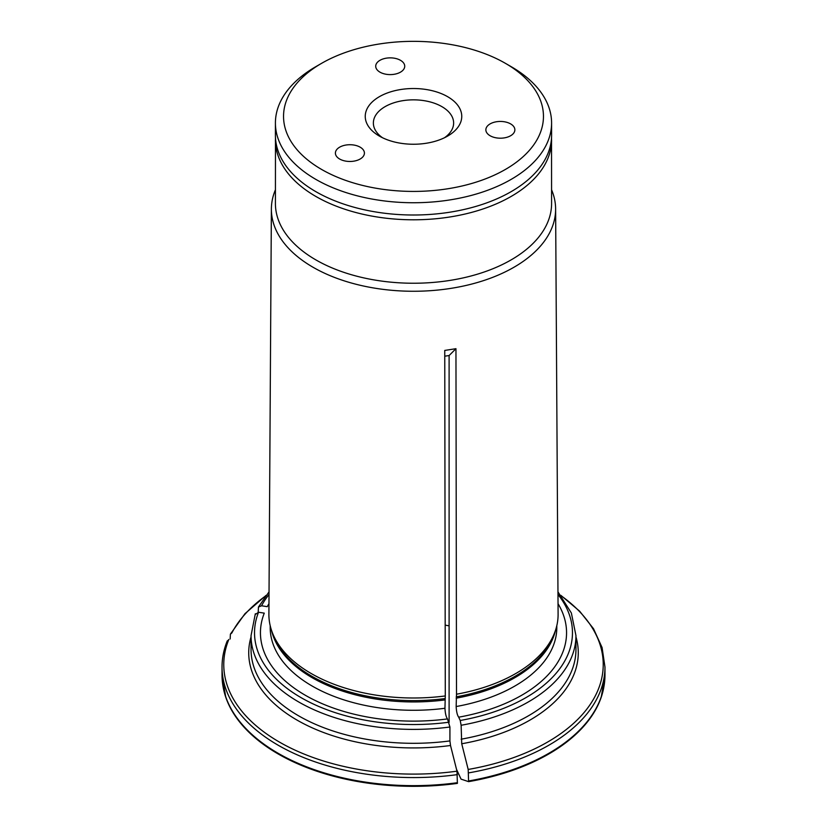 <?xml version="1.0" encoding="UTF-8"?>
<svg xmlns="http://www.w3.org/2000/svg" width="827" height="827" viewBox="0 0 827 827"><rect width="100%" height="100%" fill="white"/><g stroke="black" fill="none" stroke-linecap="round" stroke-linejoin="round"><path stroke-width="1.24" d="M382.519 137.747A40.13 23.166 180 0 1 373.37 123.016A40.13 23.166 180 0 1 398.138 101.607A40.13 23.166 180 0 1 441.876 106.631A40.13 23.166 180 0 1 453.63 123.016A40.13 23.166 180 0 1 444.481 137.747M447.624 96.687A48.255 27.86 180 0 1 447.624 136.083A48.255 27.86 180 0 1 379.376 136.083A48.255 27.86 180 0 1 379.376 96.687A48.255 27.86 180 0 1 447.624 96.687M379.965 72.156A14.504 8.373 180 0 1 375.716 66.232A14.504 8.373 180 0 1 390.22 57.859A14.504 8.373 180 0 1 404.734 66.232A14.504 8.373 180 0 1 395.771 73.965A14.504 8.373 180 0 1 379.965 72.156M490.111 135.742A14.504 8.373 180 0 1 485.862 129.818A14.504 8.373 180 0 1 500.366 121.445A14.504 8.373 180 0 1 514.87 129.818A14.504 8.373 180 0 1 505.917 137.561A14.504 8.373 180 0 1 490.111 135.742M339.649 159.022A14.504 8.373 180 0 1 335.4 153.098A14.504 8.373 180 0 1 349.914 144.725A14.504 8.373 180 0 1 364.418 153.098A14.504 8.373 180 0 1 355.455 160.831A14.504 8.373 180 0 1 339.649 159.022M511.148 66.646L505.4 63.328A129.963 75.04 180 0 1 505.4 169.442A129.963 75.04 180 0 1 321.6 169.442A129.963 75.04 180 0 1 321.6 63.328A129.963 75.04 180 0 1 505.4 63.328L511.148 66.646A138.088 79.723 180 0 1 551.588 123.016A138.088 79.723 180 0 1 466.345 196.671A138.088 79.723 180 0 1 315.852 179.387A138.088 79.723 180 0 1 275.412 123.016A138.088 79.723 180 0 1 315.852 66.646L321.6 63.328M275.412 123.016L275.412 135.287A138.088 79.723 0 0 0 315.852 191.657A138.088 79.723 0 0 0 466.345 208.942A138.088 79.723 0 0 0 551.588 135.287L551.588 123.016M456.514 769.348L461.052 779.127A427503.787 90342.617 81.2 0 0 468.609 781.649L468.185 769.451A433217.799 91550.13 -98.8 0 0 461.724 743.762L461.125 725.269L460.225 720.482L458.685 717.185C457.259 715.2 456.421 711.654 456.163 706.537L456.504 694.215A144.601 83.486 0 0 0 555.486 630.329A144.601 83.486 0 0 0 558.101 614.213L555.62 208.921A142.12 82.049 0 0 0 551.588 189.807M449.102 722.416L449.102 355.548L455.956 348.694L456.504 694.215M458.685 717.185A153.057 88.365 0 0 0 558.039 603.689M604.03 686.007A191.347 110.467 180 0 1 601.208 697.295A191.347 110.467 180 0 1 468.609 781.649M449.102 625.843A116.038 66.997 0 0 0 445.184 625.15M255.181 614.575L258.541 612.249L264.268 613.138A153.057 88.365 0 0 0 447.479 718.921C446.053 716.937 445.215 713.381 444.957 708.263L445.288 695.952A144.601 83.486 0 0 1 271.514 630.329A144.601 83.486 0 0 1 268.899 614.213L271.38 208.921A142.12 82.049 0 0 0 313.009 267.235A142.12 82.049 0 0 0 468.123 284.964A142.12 82.049 0 0 0 555.62 208.921M449.919 727.005A162.454 93.792 0 0 1 251.046 635.601L251.046 649.515A162.454 93.792 0 0 0 449.919 740.92L449.919 727.005L447.479 718.921M222.97 686.007A191.347 110.467 180 0 0 225.792 697.295A191.347 110.467 180 0 0 457.393 783.386L456.98 771.188A433217.975 91550.172 -98.8 0 0 450.519 745.499A164.78 95.136 180 0 1 251.046 636.893M449.919 740.92L450.519 745.499M227.136 641.659L228.821 639.457A189.724 109.536 0 0 0 456.98 771.188M444.75 356.189L449.102 355.548M258.179 612.218L258.458 607.07L261.549 605.777L267.266 606.667A153.057 88.365 0 0 1 268.961 603.689M230.144 639.023L230.402 634.154L231.829 632.986A189.724 109.536 0 0 1 265.736 595.853M275.474 137.633L275.412 203.514A138.088 79.723 0 0 0 315.852 259.885A138.088 79.723 0 0 0 466.345 277.169A138.088 79.723 0 0 0 551.588 203.514L551.526 137.633M275.412 189.807A142.12 82.049 0 0 0 271.38 208.921M445.288 695.952L444.75 350.431L455.956 348.694M456.225 696.841A143.547 82.876 0 0 0 554.452 633.43L555.486 630.329M456.163 698.184A143.309 82.741 0 0 0 555.568 630.081M456.163 706.537A143.309 82.741 0 0 0 556.809 627.548L556.809 625.646M460.225 720.482A158.98 91.787 0 0 0 557.977 594.468M461.125 739.193A162.454 93.792 0 0 0 575.954 649.515L575.954 635.601L571.364 613.003L557.967 591.863M461.125 725.269A162.454 93.792 0 0 0 575.954 635.601M468.185 769.451A189.724 109.536 0 0 0 561.264 595.853M575.954 636.893A164.78 95.136 180 0 1 461.724 743.762M468.64 772.883A191.471 110.539 180 0 0 604.971 667.027L604.971 675.111A191.471 110.539 180 0 1 468.64 780.967M271.514 630.329L272.548 633.43A143.547 82.876 0 0 0 445.019 698.577M271.432 630.081A143.309 82.741 0 0 0 444.957 699.921M270.191 625.646L270.191 627.548A143.309 82.741 0 0 0 444.957 708.263M258.541 612.249A158.98 91.787 0 0 0 449.009 722.219M457.424 782.704A191.471 110.539 180 0 1 222.029 675.111L222.029 667.027C222.039 658.147 223.797 649.412 227.301 640.811M457.424 774.62A191.471 110.539 180 0 1 222.029 667.027M269.023 594.468A158.98 91.787 0 0 0 261.549 605.777M275.412 140.073A138.088 79.723 0 0 0 315.852 196.444A138.088 79.723 0 0 0 466.345 213.728A138.088 79.723 0 0 0 551.588 140.073M604.971 667.027L602.077 647.541L593.528 628.737L579.644 611.184L560.892 595.368M601.208 697.295L604.971 675.111M251.046 635.601L255.326 613.748M225.792 697.295L222.029 675.111M266.108 595.368L244.999 613.665L230.392 634.154M269.033 591.863L258.448 607.039"/></g></svg>
